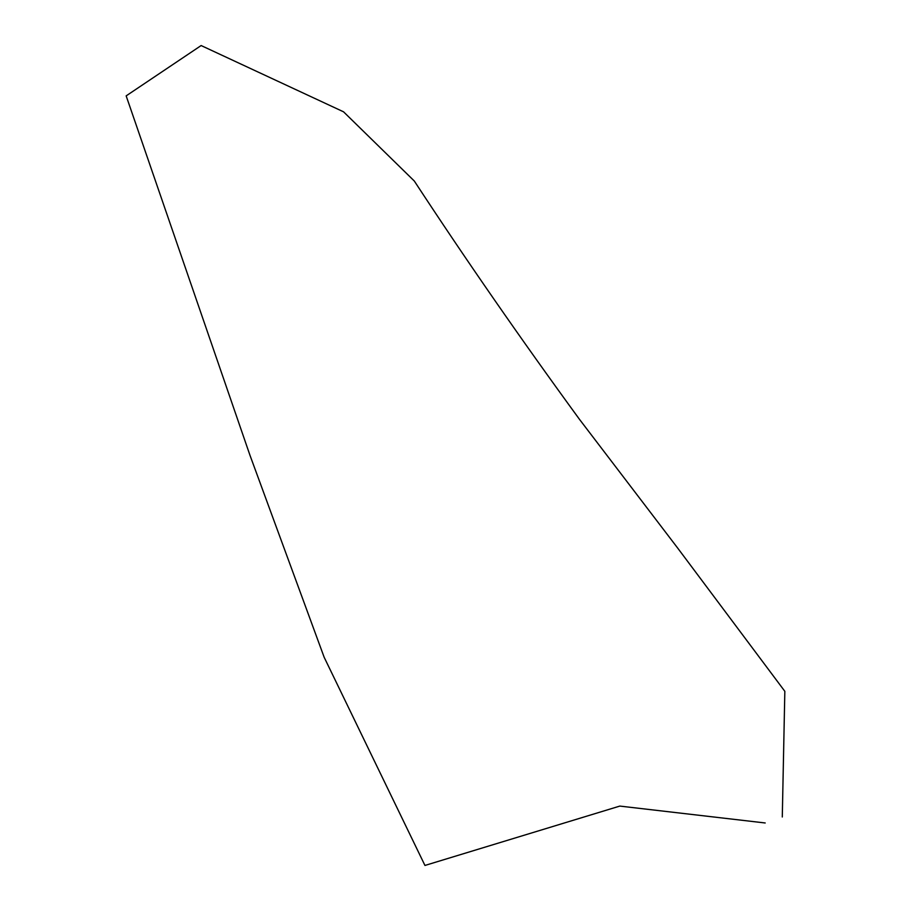 <?xml version="1.0" encoding="UTF-8"?>
<svg xmlns="http://www.w3.org/2000/svg" width="911" height="911" viewBox="0 0 911 911"><rect width="100%" height="100%" fill="white"/><g stroke="black" fill="none" stroke-linecap="round" stroke-linejoin="round"><path stroke-width="0.68" stroke-dasharray="4.55 3.42" d=""/><path stroke-width="1.37" d="M782.287 816.985L784.838 691.324L677.682 548.08L579.43 419.276C520.272 338.209 465.225 258.792 414.311 181.027L343.561 111.825L201.137 45.55L126.162 95.871L249.99 455.352L324.179 657.309L424.947 865.45L619.81 806.087L765.206 822.975"/></g></svg>
